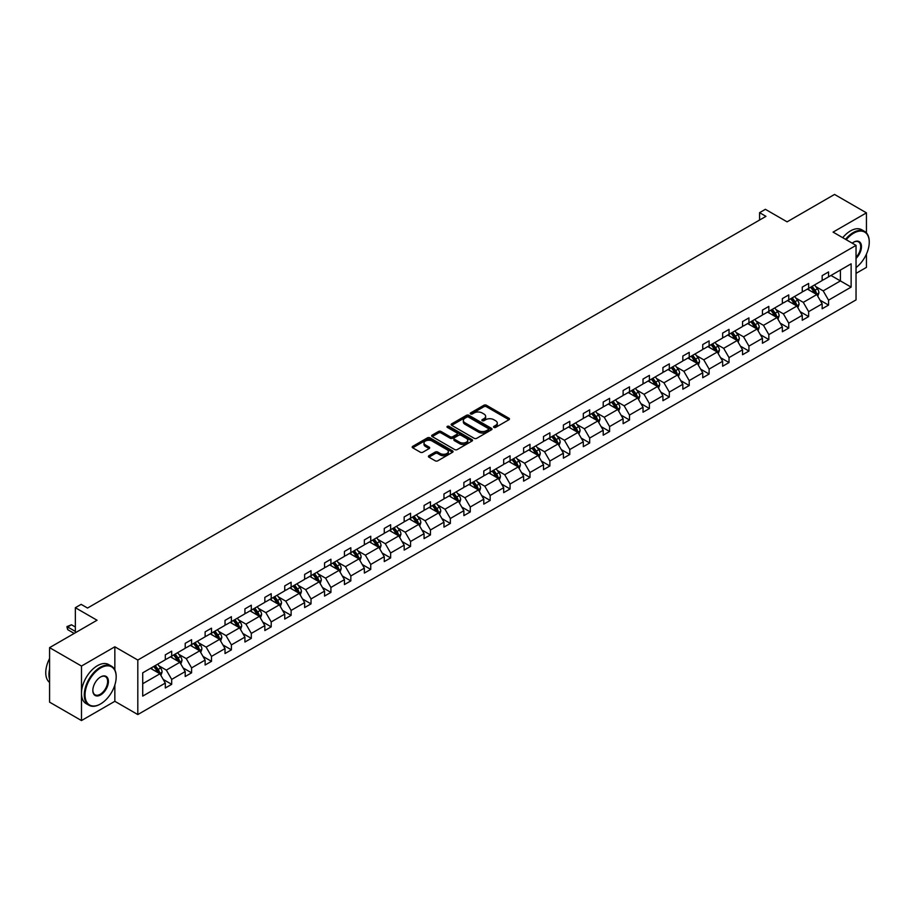 <?xml version="1.0" encoding="UTF-8"?>
<svg xmlns="http://www.w3.org/2000/svg" width="915" height="915" viewBox="0 0 915 915"><rect width="100%" height="100%" fill="white"/><g stroke="black" fill="none" stroke-linecap="round" stroke-linejoin="round"><path stroke-width="1.37" d="M493.906 427.397A1.235 0.721 0 0 0 495.656 427.397L508.957 419.71A1.773 1.018 0 0 0 509.483 418.99A1.773 1.018 0 0 0 508.957 418.258L486.414 405.242A1.773 1.018 0 0 0 483.909 405.242L470.607 412.928A1.235 0.721 0 0 0 472.357 413.946L474.084 412.951A5.673 3.271 0 0 1 482.102 412.951L483.978 414.038A5.673 3.271 0 0 1 485.636 416.348A5.673 3.271 0 0 1 483.978 418.658L482.251 419.653A1.235 0.721 0 0 0 484.001 420.671L485.728 419.676A5.673 3.271 0 0 1 493.745 419.676L495.621 420.763A5.673 3.271 0 0 1 497.28 423.073A5.673 3.271 0 0 1 495.621 425.384L493.906 426.379A1.235 0.721 0 0 0 493.906 427.397L493.906 426.379M866.448 232.913L866.448 212.852L834.549 194.438L787.083 221.842L765.386 209.318L759.587 212.669L759.587 220.035M856.04 273.368L866.448 267.363L866.448 254.096M114.844 669.894L114.844 646.791L81.481 666.051L81.481 720.562L49.582 702.148L49.582 647.637L97.047 620.233L75.35 607.709L75.35 632.757M81.481 666.051L49.582 647.637M428.929 455.716A1.773 1.018 0 0 0 428.414 456.436A1.773 1.018 0 0 0 428.929 457.168L435.254 460.817A1.773 1.018 0 0 0 437.759 460.817L452.536 452.285A1.773 1.018 0 0 0 453.062 451.564A1.773 1.018 0 0 0 452.536 450.832L429.993 437.828A1.773 1.018 0 0 0 427.488 437.828L412.711 446.36A1.773 1.018 0 0 0 412.196 447.08A1.773 1.018 0 0 0 412.711 447.801L420.351 452.216A1.773 1.018 0 0 0 422.856 452.216L429.181 448.556A1.773 1.018 0 0 0 429.695 447.835A1.773 1.018 0 0 0 429.181 447.115L425.395 444.93A4.735 2.734 0 0 1 424 442.997A4.735 2.734 0 0 1 426.928 440.47A4.735 2.734 0 0 1 432.097 441.053L446.932 449.631A4.735 2.734 0 0 1 448.327 451.564A4.735 2.734 0 0 1 445.399 454.092A4.735 2.734 0 0 1 440.229 453.497L437.759 452.067A1.773 1.018 0 0 0 435.254 452.067L428.929 455.716L428.929 457.168M75.35 607.709L81.16 604.357L87.543 608.04L765.958 216.352L759.587 212.669M114.844 646.791L137.81 660.047L856.04 245.38L856.04 299.891L137.81 714.558L137.81 660.047M866.448 212.852L833.073 232.113L856.04 245.38M474.21 438.331A1.773 1.018 0 0 0 476.715 438.331L491.492 429.798A1.773 1.018 0 0 0 492.007 429.078A1.773 1.018 0 0 0 491.492 428.346L468.949 415.33A1.773 1.018 0 0 0 466.444 415.33L451.667 423.862A1.773 1.018 0 0 0 451.141 424.594A1.773 1.018 0 0 0 451.667 425.315L474.21 438.331M447.835 427.66A1.235 0.721 0 0 1 449.093 427.831L449.093 426.356L472.014 439.589A1.773 1.018 0 0 1 472.529 440.321A1.773 1.018 0 0 1 472.014 441.041L457.237 449.574A1.773 1.018 0 0 1 454.732 449.574L432.189 436.558L432.189 435.105A1.773 1.018 0 0 0 431.663 435.837A1.773 1.018 0 0 0 432.189 436.558M432.189 435.105L438.514 431.457A1.773 1.018 0 0 1 441.019 431.457L450.157 436.741A1.773 1.018 0 0 0 452.662 436.741L456.86 434.316A1.773 1.018 0 0 0 457.374 433.596A1.773 1.018 0 0 0 456.86 432.864L447.344 427.374A1.235 0.721 0 0 1 449.093 426.356M142.717 672.822L165.306 659.784L165.306 654.854L171.688 651.171L171.688 656.101L185.207 648.3L185.207 643.359L191.59 639.677L191.59 644.618L205.12 636.806L205.12 631.865L211.491 628.182L211.491 633.123L225.021 625.311L225.021 620.381L231.404 616.699L231.404 621.628L244.923 613.816L244.923 608.887L251.305 605.204L251.305 610.133L264.835 602.333L264.835 597.392L271.206 593.709L271.206 598.65L284.737 590.838L284.737 585.897L291.119 582.215L291.119 587.156L304.638 579.344L304.638 574.414L311.02 570.72L311.02 575.661L324.55 567.849L324.55 562.919L330.921 559.237L330.921 564.166L344.452 556.366L344.452 551.425L350.834 547.742L350.834 552.671L364.353 544.871L364.353 539.93L370.735 536.247L370.735 541.188L384.266 533.376L384.266 528.435L390.636 524.753L390.636 529.693L404.167 521.882L404.167 516.952L410.549 513.269L410.549 518.199L424.068 510.387L424.068 505.457L430.45 501.775L430.45 506.704L443.969 498.904L443.969 493.963L450.352 490.28L450.352 495.221L463.882 487.409L463.882 482.468L470.264 478.785L470.264 483.726L483.783 475.914L483.783 470.985L490.166 467.302L490.166 472.232L503.685 464.42L503.685 459.49L510.067 455.807L510.067 460.737L523.597 452.936L523.597 447.995L529.979 444.313L529.979 449.254L543.499 441.442L543.499 436.501L549.881 432.818L549.881 437.759L563.4 429.947L563.4 425.018L569.782 421.335L569.782 426.264L583.312 418.452L583.312 413.523L589.683 409.84L589.683 414.769L603.214 406.969L603.214 402.028L609.596 398.345L609.596 403.286L623.115 395.474L623.115 390.533L629.497 386.851L629.497 391.792L643.028 383.98L643.028 379.05L649.398 375.367L649.398 380.297L662.929 372.485L662.929 367.556L669.311 363.873L669.311 368.802L682.83 361.002L682.83 356.061L689.212 352.378L689.212 357.319L702.743 349.507L702.743 344.566L709.114 340.883L709.114 345.824L722.644 338.012L722.644 333.071L729.026 329.389L729.026 334.33L742.545 326.518L742.545 321.588L748.928 317.905L748.928 322.835L762.458 315.035L762.458 310.094L768.829 306.411L768.829 311.34L782.359 303.54L782.359 298.599L788.741 294.916L788.741 299.857L802.261 292.045L802.261 287.104L808.643 283.421L808.643 288.362L822.162 280.55L822.162 275.621L828.544 271.938L828.544 276.868L851.133 263.829L851.133 287.104L828.544 300.154L828.544 305.084L822.162 308.767L822.162 303.837L808.643 311.638L808.643 316.579L802.261 320.261L802.261 315.32L788.741 323.132L788.741 328.073L782.359 331.756L782.359 326.815L768.829 334.627L768.829 339.557L762.458 343.239L762.458 338.31L748.928 346.122L748.928 351.051L742.545 354.734L742.545 349.804L729.026 357.605L729.026 362.546L722.644 366.229L722.644 361.288L709.114 369.1L709.114 374.041L702.743 377.723L702.743 372.782L689.212 380.594L689.212 385.524L682.83 389.207L682.83 384.277L669.311 392.089L669.311 397.019L662.929 400.701L662.929 395.772L649.398 403.572L649.398 408.513L643.028 412.196L643.028 407.255L629.497 415.067L629.497 420.008L623.115 423.691L623.115 418.75L609.596 426.562L609.596 431.491L603.214 435.174L603.214 430.244L589.683 438.056L589.683 442.986L583.312 446.669L583.312 441.739L569.782 449.54L569.782 454.481L563.4 458.163L563.4 453.222L549.881 461.034L549.881 465.975L543.499 469.658L543.499 464.717L529.979 472.529L529.979 477.458L523.597 481.153L523.597 476.212L510.067 484.024L510.067 488.953L503.685 492.636L503.685 487.706L490.166 495.507L490.166 500.448L483.783 504.131L483.783 499.19L470.264 507.001L470.264 511.943L463.882 515.625L463.882 510.684L450.352 518.496L450.352 523.437L443.969 527.12L443.969 522.179L430.45 529.991L430.45 534.92L424.068 538.603L424.068 533.674L410.549 541.486L410.549 546.415L404.167 550.098L404.167 545.168L390.636 552.969L390.636 557.91L384.266 561.593L384.266 556.652L370.735 564.463L370.735 569.404L364.353 573.087L364.353 568.146L350.834 575.958L350.834 580.888L344.452 584.571L344.452 579.641L330.921 587.453L330.921 592.382L324.55 596.065L324.55 591.136L311.02 598.936L311.02 603.877L304.638 607.56L304.638 602.619L291.119 610.431L291.119 615.372L284.737 619.055L284.737 614.114L271.206 621.926L271.206 626.855L264.835 630.538L264.835 625.608L251.305 633.42L251.305 638.35L244.923 642.033L244.923 637.103L231.404 644.903L231.404 649.844L225.021 653.527L225.021 648.586L211.491 656.398L211.491 661.339L205.12 665.022L205.12 660.081L191.59 667.893L191.59 672.822L185.207 676.505L185.207 671.576L171.688 679.388L171.688 684.317L165.306 688L165.306 683.07L142.717 696.109L142.717 672.822M170.407 656.844L179.855 662.288L166.324 670.1L158.947 665.834M166.324 670.1L171.688 679.388M179.855 662.288L185.207 671.576M165.306 658.606L166.324 659.2L171.688 656.101M190.32 645.35L199.756 650.805L186.237 658.606L178.848 654.351M186.237 658.606L191.59 667.893M199.756 650.805L205.12 660.081M185.207 647.122L186.237 647.706L191.59 644.618M210.221 633.855L219.657 639.311L206.138 647.122L198.749 642.856M206.138 647.122L211.491 656.398M219.657 639.311L225.021 648.586M205.12 635.628L206.138 636.211L211.491 633.123M230.123 622.36L239.57 627.816L226.039 635.628L218.662 631.361M226.039 635.628L231.404 644.903M239.57 627.816L244.923 637.103M225.021 624.133L226.039 624.728L231.404 621.628M250.035 610.877L259.471 616.321L245.952 624.133L238.563 619.867M245.952 624.133L251.305 633.42M259.471 616.321L264.835 625.608M244.923 612.638L245.952 613.233L251.305 610.133M269.936 599.382L279.372 604.838L265.853 612.638L258.465 608.384M265.853 612.638L271.206 621.926M279.372 604.838L284.737 614.114M264.835 601.155L265.853 601.738L271.206 598.65M289.838 587.888L299.285 593.343L285.755 601.155L278.366 596.889M285.755 601.155L291.119 610.431M299.285 593.343L304.638 602.619M284.737 589.66L285.755 590.244L291.119 587.156M309.739 576.393L319.186 581.849L305.667 589.66L298.279 585.394M305.667 589.66L311.02 598.936M319.186 581.849L324.55 591.136M304.638 578.166L305.667 578.76L311.02 575.661M329.652 564.91L339.088 570.354L325.568 578.166L318.18 573.899M325.568 578.166L330.921 587.453M339.088 570.354L344.452 579.641M324.55 566.671L325.568 567.266L330.921 564.166M349.553 553.415L359 558.871L345.47 566.671L338.081 562.405M345.47 566.671L350.834 575.958M359 558.871L364.353 568.146M344.452 555.176L345.47 555.771L350.834 552.671M369.454 541.92L378.901 547.376L365.371 555.176L357.994 550.922M365.371 555.176L370.735 564.463M378.901 547.376L384.266 556.652M364.353 543.693L365.371 544.276L370.735 541.188M389.367 530.426L398.803 535.881L385.284 543.693L377.895 539.427M385.284 543.693L390.636 552.969M398.803 535.881L404.167 545.168M384.266 532.198L385.284 532.782L390.636 529.693M409.268 518.942L418.715 524.387L405.185 532.198L397.796 527.932M405.185 532.198L410.549 541.486M418.715 524.387L424.068 533.674M404.167 520.704L405.185 521.298L410.549 518.199M429.169 507.448L438.617 512.892L425.086 520.704L417.709 516.437M425.086 520.704L430.45 529.991M438.617 512.892L443.969 522.179M424.068 509.209L425.086 509.804L430.45 506.704M449.082 495.953L458.518 501.409L444.999 509.209L437.61 504.954M444.999 509.209L450.352 518.496M458.518 501.409L463.882 510.684M443.969 497.726L444.999 498.309L450.352 495.221M468.983 484.458L478.431 489.914L464.9 497.726L457.511 493.459M464.9 497.726L470.264 507.001M478.431 489.914L483.783 499.19M463.882 486.231L464.9 486.814L470.264 483.726M488.885 472.975L498.332 478.419L484.801 486.231L477.424 481.965M484.801 486.231L490.166 495.507M498.332 478.419L503.685 487.706M483.783 474.736L484.801 475.331L490.166 472.232M508.797 461.48L518.233 466.925L504.714 474.736L497.325 470.47M504.714 474.736L510.067 484.024M518.233 466.925L523.597 476.212M503.685 463.242L504.714 463.836L510.067 460.737M528.698 449.986L538.146 455.441L524.615 463.242L517.227 458.987M524.615 463.242L529.979 472.529M538.146 455.441L543.499 464.717M523.597 451.758L524.615 452.342L529.979 449.254M548.6 438.491L558.047 443.947L544.516 451.758L537.139 447.492M544.516 451.758L549.881 461.034M558.047 443.947L563.4 453.222M543.499 440.264L544.516 440.847L549.881 437.759M568.512 427.008L577.948 432.452L564.429 440.264L557.041 435.998M564.429 440.264L569.782 449.54M577.948 432.452L583.312 441.739M563.4 428.769L564.429 429.364L569.782 426.264M588.414 415.513L597.85 420.957L584.33 428.769L576.942 424.503M584.33 428.769L589.683 438.056M597.85 420.957L603.214 430.244M583.312 417.274L584.33 417.869L589.683 414.769M608.315 404.018L617.762 409.474L604.232 417.274L596.855 413.02M604.232 417.274L609.596 426.562M617.762 409.474L623.115 418.75M603.214 405.791L604.232 406.374L609.596 403.286M628.228 392.524L637.663 397.979L624.144 405.791L616.756 401.525M624.144 405.791L629.497 415.067M637.663 397.979L643.028 407.255M623.115 394.296L624.144 394.88L629.497 391.792M648.129 381.029L657.565 386.485L644.046 394.296L636.657 390.03M644.046 394.296L649.398 403.572M657.565 386.485L662.929 395.772M643.028 382.802L644.046 383.396L649.398 380.297M668.03 369.546L677.477 374.99L663.947 382.802L656.558 378.536M663.947 382.802L669.311 392.089M677.477 374.99L682.83 384.277M662.929 371.307L663.947 371.902L669.311 368.802M687.931 358.051L697.379 363.507L683.86 371.307L676.471 367.041M683.86 371.307L689.212 380.594M697.379 363.507L702.743 372.782M682.83 359.824L683.86 360.407L689.212 357.319M707.844 346.556L717.28 352.012L703.761 359.824L696.372 355.558M703.761 359.824L709.114 369.1M717.28 352.012L722.644 361.288M702.743 348.329L703.761 348.912L709.114 345.824M727.745 335.062L737.193 340.517L723.662 348.329L716.273 344.063M723.662 348.329L729.026 357.605M737.193 340.517L742.545 349.804M722.644 336.834L723.662 337.429L729.026 334.33M747.646 323.578L757.094 329.023L743.563 336.834L736.186 332.568M743.563 336.834L748.928 346.122M757.094 329.023L762.458 338.31M742.545 325.34L743.563 325.934L748.928 322.835M767.559 312.084L776.995 317.539L763.476 325.34L756.087 321.074M763.476 325.34L768.829 334.627M776.995 317.539L782.359 326.815M762.458 313.845L763.476 314.44L768.829 311.34M787.46 300.589L796.908 306.045L783.377 313.845L775.989 309.59M783.377 313.845L788.741 323.132M796.908 306.045L802.261 315.32M782.359 302.362L783.377 302.945L788.741 299.857M807.362 289.094L816.809 294.55L803.279 302.362L795.901 298.096M803.279 302.362L808.643 311.638M816.809 294.55L822.162 303.837M802.261 290.867L803.279 291.45L808.643 288.362M830.969 275.472L840.416 280.916L823.191 290.867L815.803 286.601M823.191 290.867L828.544 300.154M851.133 287.104L840.416 280.916L840.416 270.017L851.133 263.829M81.481 720.562L114.844 701.302L137.81 714.558M822.162 279.372L823.191 279.967L828.544 276.868M142.717 683.734L159.953 673.783L150.506 668.339M159.953 673.783L165.306 683.07M820.057 300.189L828.544 305.084M800.156 311.672L808.643 316.579M780.255 323.167L788.741 328.073M760.342 334.661L768.829 339.557M740.441 346.156L748.928 351.051M720.54 357.651L729.026 362.546M700.638 369.134L709.114 374.041M680.726 380.629L689.212 385.524M660.824 392.123L669.311 397.019M640.923 403.618L649.398 408.513M621.011 415.101L629.497 420.008M601.109 426.596L609.596 431.491M581.208 438.091L589.683 442.986M561.295 449.585L569.782 454.481M541.394 461.069L549.881 465.975M521.493 472.563L529.979 477.458M501.58 484.058L510.067 488.953M481.679 495.553L490.166 500.448M461.778 507.036L470.264 511.943M441.865 518.531L450.352 523.437M421.964 530.025L430.45 534.92M402.062 541.52L410.549 546.415M382.15 553.015L390.636 557.91M362.249 564.498L370.735 569.404M342.347 575.993L350.834 580.888M322.446 587.487L330.921 592.382M302.533 598.982L311.02 603.877M282.632 610.465L291.119 615.372M262.731 621.96L271.206 626.855M242.818 633.455L251.305 638.35M222.917 644.949L231.404 649.844M203.016 656.432L211.491 661.339M183.103 667.927L191.59 672.822M163.202 679.422L171.688 684.317M114.844 701.302L114.844 685.026M494.397 427.568L495.621 426.859A5.673 3.271 0 0 0 497.28 424.549L497.28 423.073M485.636 416.348L485.636 417.823A5.673 3.271 0 0 1 483.978 420.134L482.754 420.843M508.934 419.722L486.414 406.718A1.773 1.018 0 0 0 483.909 406.718L471.099 414.118M491.492 428.346L491.492 429.798L468.949 416.805A1.773 1.018 0 0 0 466.444 416.805L451.69 425.326L451.667 423.862M488.358 429.581A1.235 0.721 0 0 0 488.358 428.563L468.572 417.137A1.235 0.721 0 0 0 466.822 417.137L465.003 418.189A5.673 3.271 0 0 0 463.345 420.5A5.673 3.271 0 0 0 465.003 422.822L478.522 430.622A5.673 3.271 0 0 0 486.54 430.622L488.358 429.581L488.358 431.057A1.235 0.721 0 0 0 488.724 430.542L488.724 429.078M463.345 420.5L463.345 421.975A5.673 3.271 0 0 0 465.003 424.297L465.003 422.822M488.358 431.057L486.54 432.097A5.673 3.271 0 0 1 478.522 432.097L465.003 424.297M432.212 436.569L438.514 432.932L438.514 431.457M457.374 433.596L457.374 435.06A1.773 1.018 0 0 1 456.86 435.792L452.662 438.205A1.773 1.018 0 0 1 450.157 438.205L441.019 432.932A1.773 1.018 0 0 0 438.514 432.932M449.093 427.831L471.991 441.053M459.65 442.219A4.735 2.734 0 0 0 464.809 442.803A4.735 2.734 0 0 0 467.737 440.275A4.735 2.734 0 0 0 466.353 438.342L461.114 435.323A1.773 1.018 0 0 0 458.609 435.323L454.412 437.747A1.773 1.018 0 0 0 453.897 438.468A1.773 1.018 0 0 0 454.412 439.2L459.65 442.219L459.65 443.684A4.735 2.734 0 0 0 464.809 444.278A4.735 2.734 0 0 0 467.737 441.751L467.737 440.275M453.897 438.468L453.897 439.943A1.773 1.018 0 0 0 454.412 440.664L454.412 439.2M459.65 443.684L454.412 440.664M448.327 451.564L448.327 453.039A4.735 2.734 0 0 1 445.399 455.556A4.735 2.734 0 0 1 440.229 454.972L437.759 453.543A1.773 1.018 0 0 0 435.254 453.543L428.952 457.18M424 442.997L424 444.461A4.735 2.734 0 0 0 425.395 446.394L425.395 444.93M429.158 448.579L425.395 446.394M452.536 450.832L452.536 452.285L429.993 439.291A1.773 1.018 0 0 0 427.488 439.291L412.734 447.812M817.781 296.231L818.948 292.846A4.781 2.756 -120 0 0 817.427 288.774L814.556 284.942M809.42 290.284L808.185 288.625M816.1 294.138L816.374 293.04A4.781 2.756 -120 0 0 815.002 290.169L812.131 286.349M810.942 287.036L814.087 291.245A2.436 1.407 60 0 1 814.533 291.988L816.374 293.04M810.61 287.23L813.469 291.05A4.781 2.756 60 0 1 814.659 293.315M856.04 267.569A22.017 12.707 120 0 0 869.25 242.178A22.017 12.707 120 0 0 853.684 233.188A22.017 12.707 120 0 0 846.215 239.707M845.552 239.318A22.555 13.027 -60 0 1 853.306 232.524A22.555 13.027 -60 0 1 864.583 231.404A22.555 13.027 -60 0 1 869.25 241.732A22.555 13.027 -60 0 1 869.25 241.949M852.231 243.173A11.003 6.359 -60 0 1 853.684 242.178L853.684 242.178A11.003 6.359 -60 0 1 861.37 245.346A11.003 6.359 -60 0 1 856.04 258.362M842.738 237.694A22.555 13.027 -60 0 1 850.493 230.9A22.555 13.027 -60 0 1 861.77 229.779L864.583 231.404M856.04 257.287A10.465 6.039 120 0 0 858.533 241.88A10.465 6.039 120 0 0 853.489 242.292M100.238 704.138L100.616 703.91A22.017 12.707 120 0 0 116.182 676.951A22.017 12.707 120 0 0 100.616 667.961A22.017 12.707 120 0 0 85.049 694.931A22.017 12.707 120 0 0 100.616 703.91L100.238 704.138A22.555 13.027 -60 0 1 88.961 705.248A22.555 13.027 -60 0 1 85.495 687.176A22.555 13.027 -60 0 1 100.238 667.298A22.555 13.027 -60 0 1 111.516 666.189A22.555 13.027 -60 0 1 116.182 676.505A22.555 13.027 -60 0 1 116.182 676.734M100.616 694.931A11.003 6.359 -60 0 1 92.838 690.436A11.003 6.359 -60 0 1 100.616 676.951L100.616 676.951A11.003 6.359 -60 0 1 108.405 681.446A11.003 6.359 -60 0 1 100.616 694.931M92.838 690.207A10.465 6.039 120 0 0 95 694.782A10.465 6.039 120 0 0 100.238 694.268A10.465 6.039 120 0 0 107.066 685.038A10.465 6.039 120 0 0 105.465 676.654A10.465 6.039 120 0 0 100.421 677.066M88.961 705.248L86.147 703.635A22.555 13.027 -60 0 1 82.693 685.552A22.555 13.027 -60 0 1 97.425 665.685A22.555 13.027 -60 0 1 108.702 664.564L111.516 666.189M49.582 679.307A22.555 13.027 -60 0 1 49.582 668.991M49.582 682.441A22.555 13.027 -60 0 1 49.582 658.503M797.869 307.726L799.047 304.329A4.781 2.756 -120 0 0 797.525 300.257L794.655 296.437M789.519 301.778L788.273 300.12M796.199 305.633L796.462 304.535A4.781 2.756 -120 0 0 795.101 301.664L792.23 297.832M791.029 298.53L794.186 302.739A2.436 1.407 60 0 1 794.632 303.471L796.462 304.535M790.697 298.725L793.568 302.545A4.781 2.756 60 0 1 794.758 304.798M777.967 319.209L779.145 315.824A4.781 2.756 -120 0 0 777.613 311.752L774.753 307.932M769.618 313.273L768.371 311.615M776.297 317.128L776.561 316.03A4.781 2.756 -120 0 0 775.188 313.147L772.329 309.327M771.128 310.025L774.284 314.234A2.436 1.407 60 0 1 774.719 314.966L776.561 316.03M770.796 310.208L773.655 314.039A4.781 2.756 60 0 1 774.856 316.293M758.066 330.704L759.233 327.318A4.781 2.756 -120 0 0 757.712 323.247L754.841 319.415M749.705 324.756L748.47 323.109M756.385 328.622L756.659 327.524A4.781 2.756 -120 0 0 755.287 324.642L752.427 320.822M751.226 321.508L754.372 325.717A2.436 1.407 60 0 1 754.818 326.461L756.659 327.524M750.895 321.703L753.754 325.523A4.781 2.756 60 0 1 754.944 327.787M738.153 342.199L739.331 338.813A4.781 2.756 -120 0 0 737.81 334.741L734.939 330.91M729.804 336.251L728.557 334.593M736.483 340.106L736.747 339.007A4.781 2.756 -120 0 0 735.386 336.137L732.515 332.317M731.314 333.003L734.471 337.212A2.436 1.407 60 0 1 734.917 337.955L736.747 339.007M730.982 333.197L733.853 337.017A4.781 2.756 60 0 1 735.042 339.282M718.252 353.693L719.43 350.296A4.781 2.756 -120 0 0 717.898 346.225L715.038 342.404M709.903 347.746L708.656 346.087M716.582 351.6L716.845 350.502A4.781 2.756 -120 0 0 715.473 347.631L712.613 343.8M711.413 344.498L714.569 348.707A2.436 1.407 60 0 1 715.004 349.45L716.845 350.502M711.081 344.692L713.94 348.512A4.781 2.756 60 0 1 715.141 350.765M698.351 365.176L699.518 361.791A4.781 2.756 -120 0 0 697.996 357.719L695.137 353.899M689.99 359.24L688.755 357.582M696.67 363.095L696.944 361.997A4.781 2.756 -120 0 0 695.572 359.115L692.712 355.294M691.511 355.992L694.657 360.201A2.436 1.407 60 0 1 695.103 360.933L696.944 361.997M691.18 356.175L694.039 360.007A4.781 2.756 60 0 1 695.228 362.26M678.45 376.671L679.616 373.286A4.781 2.756 -120 0 0 678.095 369.214L675.224 365.394M670.089 370.735L668.842 369.077M676.768 374.59L677.031 373.492A4.781 2.756 -120 0 0 675.67 370.609L672.8 366.789M671.61 367.475L674.755 371.684A2.436 1.407 60 0 1 675.201 372.428L677.031 373.492M671.267 367.67L674.138 371.501A4.781 2.756 60 0 1 675.327 373.755M658.537 388.166L659.715 384.78A4.781 2.756 -120 0 0 658.182 380.709L655.323 376.877M650.188 382.218L648.941 380.56M656.867 386.073L657.13 384.975A4.781 2.756 -120 0 0 655.758 382.104L652.898 378.284M651.697 378.97L654.854 383.179A2.436 1.407 60 0 1 655.3 383.923L657.13 384.975M651.366 379.165L654.236 382.985A4.781 2.756 60 0 1 655.426 385.249M638.636 399.661L639.802 396.264A4.781 2.756 -120 0 0 638.281 392.192L635.422 388.372M630.275 393.713L629.04 392.055M636.954 397.568L637.229 396.469A4.781 2.756 -120 0 0 635.856 393.599L632.997 389.767M631.796 390.465L634.953 394.674A2.436 1.407 60 0 1 635.387 395.417L637.229 396.469M631.464 390.659L634.324 394.479A4.781 2.756 60 0 1 635.513 396.733M618.734 411.144L619.901 407.758A4.781 2.756 -120 0 0 618.38 403.687L615.509 399.866M610.374 405.208L609.127 403.549M617.053 409.062L617.316 407.964A4.781 2.756 -120 0 0 615.955 405.093L613.084 401.262M611.895 401.959L615.04 406.168A2.436 1.407 60 0 1 615.486 406.901L617.316 407.964M611.552 402.143L614.423 405.974A4.781 2.756 60 0 1 615.612 408.227M598.822 422.639L600 419.253A4.781 2.756 -120 0 0 598.467 415.181L595.608 411.361M590.472 416.702L589.226 415.044M597.152 420.557L597.415 419.459A4.781 2.756 -120 0 0 596.042 416.577L593.183 412.757M591.982 413.443L595.139 417.652A2.436 1.407 60 0 1 595.585 418.395L597.415 419.459M591.65 413.637L594.521 417.469A4.781 2.756 60 0 1 595.711 419.722M578.921 434.133L580.099 430.748A4.781 2.756 -120 0 0 578.566 426.676L575.707 422.844M570.56 428.186L569.324 426.527M577.239 432.052L577.514 430.954A4.781 2.756 -120 0 0 576.141 428.071L573.282 424.251M572.081 424.937L575.238 429.146A2.436 1.407 60 0 1 575.672 429.89L577.514 430.954M571.749 425.132L574.609 428.952A4.781 2.756 60 0 1 575.798 431.217M559.019 445.628L560.186 442.231A4.781 2.756 -120 0 0 558.665 438.159L555.794 434.339M550.658 439.68L549.423 438.022M557.338 443.535L557.601 442.437A4.781 2.756 -120 0 0 556.24 439.566L553.369 435.734M552.18 436.432L555.325 440.641A2.436 1.407 60 0 1 555.771 441.385L557.601 442.437M551.837 436.627L554.707 440.447A4.781 2.756 60 0 1 555.897 442.711M539.107 457.123L540.285 453.726A4.781 2.756 -120 0 0 538.752 449.654L535.893 445.834M530.757 451.175L529.51 449.517M537.437 455.029L537.7 453.932A4.781 2.756 -120 0 0 536.339 451.061L533.468 447.229M532.267 447.927L535.424 452.136A2.436 1.407 60 0 1 535.87 452.868L537.7 453.932M531.935 448.121L534.806 451.941A4.781 2.756 60 0 1 535.996 454.195M519.205 468.606L520.383 465.22A4.781 2.756 -120 0 0 518.851 461.149L515.991 457.328M510.844 462.67L509.609 461.011M517.524 466.524L517.799 465.426A4.781 2.756 -120 0 0 516.426 462.544L513.567 458.724M512.366 459.41L515.522 463.619A2.436 1.407 60 0 1 515.957 464.363L517.799 465.426M512.034 459.604L514.893 463.436A4.781 2.756 60 0 1 516.083 465.689M499.304 480.101L500.471 476.715A4.781 2.756 -120 0 0 498.95 472.643L496.079 468.812M490.943 474.153L489.708 472.495M497.623 478.019L497.897 476.921A4.781 2.756 -120 0 0 496.525 474.039L493.654 470.219M492.464 470.905L495.61 475.114A2.436 1.407 60 0 1 496.056 475.857L497.897 476.921M492.133 471.099L494.992 474.919A4.781 2.756 60 0 1 496.182 477.184M479.391 491.595L480.569 488.21A4.781 2.756 -120 0 0 479.048 484.126L476.177 480.306M471.042 485.648L469.795 483.989M477.722 489.502L477.985 488.404A4.781 2.756 -120 0 0 476.624 485.533L473.753 481.713M472.552 482.399L475.709 486.608A2.436 1.407 60 0 1 476.155 487.352L477.985 488.404M472.22 482.594L475.091 486.414A4.781 2.756 60 0 1 476.28 488.679M459.49 503.09L460.668 499.693A4.781 2.756 -120 0 0 459.136 495.621L456.276 491.801M451.141 497.142L449.894 495.484M457.82 500.997L458.083 499.899A4.781 2.756 -120 0 0 456.711 497.028L453.851 493.196M452.651 493.894L455.807 498.103A2.436 1.407 60 0 1 456.242 498.835L458.083 499.899M452.319 494.089L455.178 497.909A4.781 2.756 60 0 1 456.379 500.162M439.589 514.573L440.756 511.188A4.781 2.756 -120 0 0 439.234 507.116L436.363 503.296M431.228 508.637L429.993 506.979M437.908 512.491L438.182 511.394A4.781 2.756 -120 0 0 436.81 508.511L433.939 504.691M432.749 505.389L435.895 509.586A2.436 1.407 60 0 1 436.341 510.33L438.182 511.394M432.418 505.572L435.277 509.403A4.781 2.756 60 0 1 436.466 511.657M419.676 526.068L420.854 522.682A4.781 2.756 -120 0 0 419.333 518.611L416.462 514.779M411.327 520.12L410.08 518.462M418.006 523.986L418.269 522.888A4.781 2.756 -120 0 0 416.908 520.006L414.038 516.186M412.837 516.872L415.993 521.081A2.436 1.407 60 0 1 416.439 521.825L418.269 522.888M412.505 517.067L415.376 520.887A4.781 2.756 60 0 1 416.565 523.151M399.775 537.562L400.953 534.177A4.781 2.756 -120 0 0 399.42 530.105L396.561 526.274M391.426 531.615L390.179 529.957M398.105 535.469L398.368 534.371A4.781 2.756 -120 0 0 396.996 531.501L394.136 527.681M392.935 528.367L396.092 532.576A2.436 1.407 60 0 1 396.527 533.319L398.368 534.371M392.604 528.561L395.463 532.381A4.781 2.756 60 0 1 396.664 534.646M379.874 549.057L381.04 545.66A4.781 2.756 -120 0 0 379.519 541.588L376.648 537.768M371.513 543.11L370.278 541.451M378.192 546.964L378.467 545.866A4.781 2.756 -120 0 0 377.094 542.995L374.235 539.164M373.034 539.861L376.179 544.07A2.436 1.407 60 0 1 376.625 544.802L378.467 545.866M372.702 540.056L375.562 543.876A4.781 2.756 60 0 1 376.751 546.129M359.961 560.54L361.139 557.155A4.781 2.756 -120 0 0 359.618 553.083L356.747 549.263M351.612 554.604L350.365 552.946M358.291 558.459L358.554 557.361A4.781 2.756 -120 0 0 357.193 554.479L354.322 550.658M353.121 551.356L356.278 555.565A2.436 1.407 60 0 1 356.724 556.297L358.554 557.361M352.79 551.539L355.661 555.371A4.781 2.756 60 0 1 356.85 557.624M340.06 572.035L341.238 568.65A4.781 2.756 -120 0 0 339.705 564.578L336.846 560.746M331.71 566.088L330.464 564.441M338.39 569.953L338.653 568.856A4.781 2.756 -120 0 0 337.28 565.973L334.421 562.153M333.22 562.839L336.377 567.048A2.436 1.407 60 0 1 336.812 567.792L338.653 568.856M332.888 563.034L335.748 566.854A4.781 2.756 60 0 1 336.949 569.119M320.159 583.53L321.325 580.144A4.781 2.756 -120 0 0 319.804 576.073L316.945 572.241M311.798 577.582L310.562 575.924M318.477 581.437L318.752 580.339A4.781 2.756 -120 0 0 317.379 577.468L314.52 573.648M313.319 574.334L316.464 578.543A2.436 1.407 60 0 1 316.91 579.287L318.752 580.339M312.987 574.529L315.847 578.349A4.781 2.756 60 0 1 317.036 580.613M300.257 595.024L301.424 591.628A4.781 2.756 -120 0 0 299.903 587.556L297.032 583.736M291.896 589.077L290.65 587.419M298.576 592.931L298.839 591.833A4.781 2.756 -120 0 0 297.478 588.963L294.607 585.131M293.418 585.829L296.563 590.038A2.436 1.407 60 0 1 297.009 590.781L298.839 591.833M293.075 586.023L295.945 589.843A4.781 2.756 60 0 1 297.135 592.096M280.345 606.508L281.523 603.122A4.781 2.756 -120 0 0 279.99 599.051L277.131 595.23M271.995 600.572L270.749 598.913M278.675 604.426L278.938 603.328A4.781 2.756 -120 0 0 277.565 600.446L274.706 596.626M273.505 597.323L276.662 601.532A2.436 1.407 60 0 1 277.108 602.264L278.938 603.328M273.173 597.506L276.044 601.338A4.781 2.756 60 0 1 277.234 603.591M260.443 618.002L261.61 614.617A4.781 2.756 -120 0 0 260.089 610.545L257.229 606.725M252.083 612.066L250.847 610.408M258.762 615.921L259.036 614.823A4.781 2.756 -120 0 0 257.664 611.941L254.805 608.12M253.604 608.807L256.76 613.016A2.436 1.407 60 0 1 257.195 613.759L259.036 614.823M253.272 609.001L256.131 612.833A4.781 2.756 60 0 1 257.321 615.086M240.542 629.497L241.709 626.112A4.781 2.756 -120 0 0 240.188 622.04L237.317 618.208M232.181 623.55L230.935 621.891M238.861 627.404L239.124 626.306A4.781 2.756 -120 0 0 237.763 623.435L234.892 619.615M233.702 620.301L236.848 624.51A2.436 1.407 60 0 1 237.294 625.254L239.124 626.306M233.359 620.496L236.23 624.316A4.781 2.756 60 0 1 237.42 626.581M220.629 640.992L221.807 637.595A4.781 2.756 -120 0 0 220.275 633.523L217.415 629.703M212.28 635.044L211.033 633.386M218.96 638.899L219.223 637.801A4.781 2.756 -120 0 0 217.85 634.93L214.991 631.098M213.79 631.796L216.947 636.005A2.436 1.407 60 0 1 217.393 636.749L219.223 637.801M213.458 631.99L216.329 635.811A4.781 2.756 60 0 1 217.518 638.064M200.728 652.475L201.906 649.09A4.781 2.756 -120 0 0 200.374 645.018L197.514 641.198M192.367 646.539L191.132 644.881M199.047 650.393L199.321 649.295A4.781 2.756 -120 0 0 197.949 646.425L195.089 642.593M193.889 643.291L197.045 647.5A2.436 1.407 60 0 1 197.48 648.232L199.321 649.295M193.557 643.474L196.416 647.305A4.781 2.756 60 0 1 197.606 649.558M180.827 663.97L181.994 660.584A4.781 2.756 -120 0 0 180.472 656.513L177.602 652.692M172.466 658.034L171.231 656.375M179.146 661.888L179.409 660.79A4.781 2.756 -120 0 0 178.048 657.908L175.177 654.088M173.987 654.774L177.133 658.983A2.436 1.407 60 0 1 177.579 659.726L179.409 660.79M173.644 654.968L176.515 658.8A4.781 2.756 60 0 1 177.704 661.053M160.914 675.464L162.092 672.079A4.781 2.756 -120 0 0 160.56 668.007L157.7 664.176M152.565 669.517L151.318 667.858M159.244 673.383L159.507 672.285A4.781 2.756 -120 0 0 158.135 669.403L155.275 665.582M154.075 666.269L157.231 670.478A2.436 1.407 60 0 1 157.677 671.221L159.507 672.285M153.743 666.463L156.614 670.283A4.781 2.756 60 0 1 157.803 672.548M75.35 627.004L71.496 624.785L67.676 626.992L75.35 631.43M67.676 629.646L66.967 627.027L67.676 626.992L67.676 629.646L74.206 633.42M66.967 626.592L71.496 624.785M495.621 426.859L495.621 425.384M482.251 420.671L482.251 419.653M483.978 420.134L483.978 418.658M470.607 413.946L470.607 412.928M483.909 406.718L483.909 405.242M486.414 406.718L486.414 405.242M508.957 419.71L508.957 418.258M466.444 416.805L466.444 415.33M468.949 416.805L468.949 415.33M478.522 432.097L478.522 430.622M486.54 432.097L486.54 430.622M441.019 432.932L441.019 431.457M450.157 438.205L450.157 436.741M452.662 438.205L452.662 436.741M456.86 435.792L456.86 434.316M472.014 441.041L472.014 439.589M435.254 453.543L435.254 452.067M437.759 453.543L437.759 452.067M440.229 454.972L440.229 453.497M429.181 448.556L429.181 447.115M412.711 447.801L412.711 446.36M427.488 439.291L427.488 437.828M429.993 439.291L429.993 437.828M816.466 294.356L818.925 292.937M815.002 290.169L817.427 288.774M812.108 291.839L813.469 291.05M796.565 305.839L799.012 304.421M795.101 301.664L797.525 300.257M792.207 303.334L793.568 302.545M776.652 317.333L779.111 315.915M775.188 313.147L777.613 311.752M772.306 314.817L773.655 314.039M756.751 328.828L759.21 327.41M755.287 324.642L757.712 323.247M752.393 326.312L753.754 325.523M736.85 340.323L739.297 338.905M735.386 336.137L737.81 334.741M732.492 337.807L733.853 337.017M716.937 351.806L719.396 350.388M715.473 347.631L717.898 346.225M712.591 349.301L713.94 348.512M697.036 363.301L699.495 361.882M695.572 359.115L697.996 357.719M692.678 360.785L694.039 360.007M677.134 374.795L679.582 373.377M675.67 370.609L678.095 369.214M672.777 372.279L674.138 371.501M657.222 386.29L659.681 384.872M655.758 382.104L658.182 380.709M652.875 383.774L654.236 382.985M637.32 397.773L639.779 396.355M635.856 393.599L638.281 392.192M632.963 395.269L634.324 394.479M617.419 409.268L619.867 407.85M615.955 405.093L618.38 403.687M613.061 406.752L614.423 405.974M597.506 420.763L599.965 419.344M596.042 416.577L598.467 415.181M593.16 418.247L594.521 417.469M577.605 432.257L580.064 430.839M576.141 428.071L578.566 426.676M573.248 429.741L574.609 428.952M557.704 443.752L560.152 442.334M556.24 439.566L558.665 438.159M553.346 441.236L554.707 440.447M537.791 455.235L540.25 453.817M536.339 451.061L538.752 449.654M533.445 452.731L534.806 451.941M517.89 466.73L520.349 465.312M516.426 462.544L518.851 461.149M513.532 464.214L514.893 463.436M497.989 478.225L500.448 476.807M496.525 474.039L498.95 472.643M493.631 475.709L494.992 474.919M478.076 489.719L480.535 488.301M476.624 485.533L479.048 484.126M473.73 487.203L475.091 486.414M458.175 501.203L460.634 499.784M456.711 497.028L459.136 495.621M453.817 498.698L455.178 497.909M438.274 512.697L440.733 511.279M436.81 508.511L439.234 507.116M433.916 510.181L435.277 509.403M418.361 524.192L420.82 522.774M416.908 520.006L419.333 518.611M414.015 521.676L415.376 520.887M398.46 535.687L400.919 534.269M396.996 531.501L399.42 530.105M394.113 533.171L395.463 532.381M378.558 547.17L381.017 545.752M377.094 542.995L379.519 541.588M374.201 544.665L375.562 543.876M358.657 558.665L361.105 557.246M357.193 554.479L359.618 553.083M354.299 556.148L355.661 555.371M338.744 570.159L341.204 568.741M337.28 565.973L339.705 564.578M334.398 567.643L335.748 566.854M318.843 581.654L321.302 580.236M317.379 577.468L319.804 576.073M314.486 579.138L315.847 578.349M298.942 593.137L301.39 591.719M297.478 588.963L299.903 587.556M294.584 590.633L295.945 589.843M279.029 604.632L281.488 603.214M277.565 600.446L279.99 599.051M274.683 602.116L276.044 601.338M259.128 616.127L261.587 614.708M257.664 611.941L260.089 610.545M254.77 613.61L256.131 612.833M239.227 627.621L241.674 626.203M237.763 623.435L240.188 622.04M234.869 625.105L236.23 624.316M219.314 639.105L221.773 637.686M217.85 634.93L220.275 633.523M214.968 636.6L216.329 635.811M199.413 650.599L201.872 649.181M197.949 646.425L200.374 645.018M195.055 648.083L196.416 647.305M179.512 662.094L181.959 660.676M178.048 657.908L180.472 656.513M175.154 659.578L176.515 658.8M159.599 673.589L162.058 672.17M158.135 669.403L160.56 668.007M155.253 671.072L156.614 670.283"/></g></svg>
